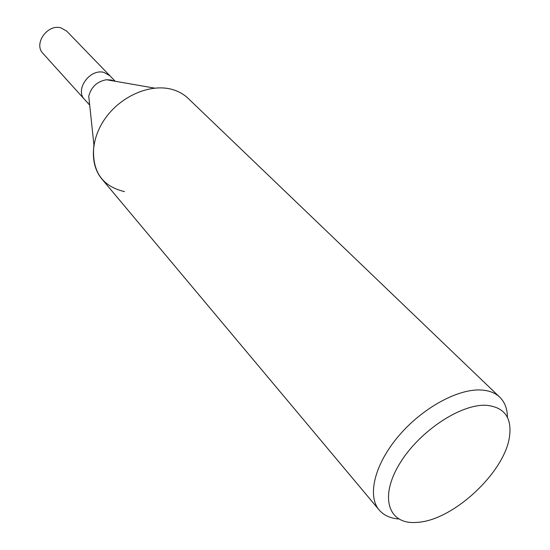<?xml version="1.0" encoding="UTF-8"?>
<svg xmlns="http://www.w3.org/2000/svg" width="550" height="550" viewBox="0 0 550 550"><rect width="100%" height="100%" fill="white"/><g stroke="black" fill="none" stroke-linecap="round" stroke-linejoin="round"><path stroke-width="0.82" d="M124.513 191.627C101.599 186.202 91.396 170.617 93.906 144.856L88.756 96.277C91.142 87.003 97.041 81.483 106.453 79.729L111.375 80.046L114.173 81.077M109.904 75.763L104.074 72.476C90.042 68.193 74.552 89.739 84.562 99.454C74.552 89.739 90.042 68.193 104.081 72.476L109.904 75.756L115.232 81.263M112.661 80.424L112.777 80.829L112.661 80.424M398.771 518.966C390.321 518.348 383.797 515.357 379.191 510.008C367.015 495.866 374.536 464.393 398.496 436.171C422.338 407.908 458.411 388.272 481.697 390.039C489.328 390.596 495.364 392.996 499.799 397.224C504.831 402.181 507.368 408.891 507.43 417.368M379.191 510.008L101.881 179.011C89.121 164.003 90.75 137.287 106.714 116.38C122.595 95.432 150.267 83.93 170.947 89.121C177.719 90.819 183.446 93.899 188.121 98.361L499.799 397.224M486.777 405.329C504.57 407.337 512.126 417.89 509.444 436.982C504.515 472.333 453.812 519.743 418.206 522.294L415.195 522.5C388.52 523.896 379.486 497.558 399.018 464.75C418.165 431.936 460.817 403.404 486.777 405.329M89.437 102.664L89.038 102.513L89.437 102.657M84.487 99.371L42.996 53.453C33.22 43.904 47.609 23.54 61.133 27.933L66.791 31.206L109.828 75.68M106.453 79.729L154.578 88.117M84.562 99.454L89.698 105.132"/></g></svg>
